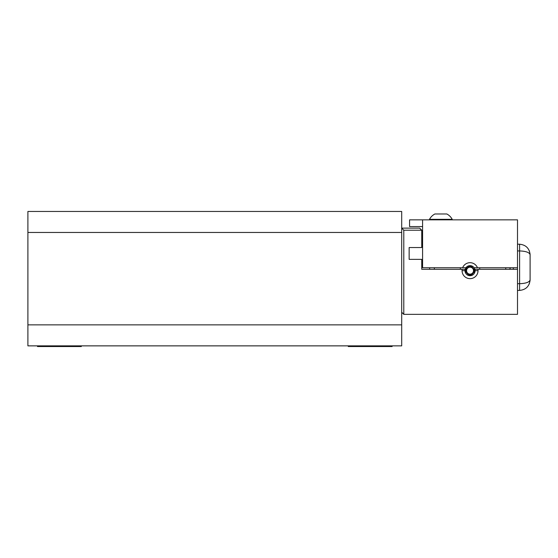 <?xml version="1.0" encoding="UTF-8"?>
<svg xmlns="http://www.w3.org/2000/svg" width="558" height="558" viewBox="0 0 558 558"><rect width="100%" height="100%" fill="white"/><g stroke="black" fill="none" stroke-linecap="round" stroke-linejoin="round"><path stroke-width="0.84" d="M27.9 211.461L27.9 324.861L401.697 324.861L27.9 324.861L27.9 345.862L401.697 345.862L401.697 232.463L27.9 232.463L401.697 232.463L401.697 211.461L27.9 211.461M81.322 345.862L81.322 346.539L37.477 346.539L37.477 345.862M392.121 345.862L392.121 346.539L348.276 346.539L348.276 345.862M409.565 219.852L409.565 226.576L409.565 219.852L517.503 219.852L517.503 290.502M438.274 213.979L437.005 213.979M432.429 219.329L452.217 219.329A12.876 12.876 0 0 0 446.832 213.979L434.884 213.979A12.876 12.876 0 0 0 429.493 219.329L432.429 219.329M466.558 270.672A3.481 3.481 90 0 1 470.038 267.191A3.481 3.481 90 0 1 473.526 270.672A3.481 3.481 90 0 1 470.038 274.152A3.481 3.481 90 0 1 466.558 270.672M474.028 270.672A3.99 3.99 90 0 1 470.038 274.662A3.99 3.99 90 0 1 466.725 268.447A3.99 3.99 -90 0 1 467.032 268.049A3.99 3.99 90 0 1 474.028 270.672M409.565 226.576L422.587 226.576L422.587 267.735L465.951 267.735A5.043 5.043 0 0 1 474.14 267.735L517.503 267.735M462.624 267.735A7.979 7.979 0 0 1 477.467 267.735M513.304 267.735L513.304 269.298M478.025 269.298L478.025 270.672A7.979 7.979 0 0 1 470.045 278.651A7.979 7.979 0 0 1 462.066 270.672L465.002 270.672A5.043 5.043 0 0 0 470.045 275.715A5.043 5.043 0 0 0 475.088 270.672L475.088 269.298L517.503 269.298L517.503 314.349L403.797 314.349L401.697 312.25M465.553 272.953L465.553 267.735M474.53 267.735L474.53 272.974M510.444 267.735L509.642 269.298M429.646 269.298L429.646 267.735M421.743 232.819L422.587 232.819M409.147 259.358L409.147 247.543L409.147 259.358L421.743 259.358L421.743 269.298L465.002 269.298L465.002 270.672L462.066 270.672L462.066 269.298M479.727 269.298L479.727 267.735M460.357 269.298L460.357 267.735M419.644 228.124L421.743 230.224L403.797 230.224L401.697 228.124L419.644 228.124M409.147 247.543L421.743 247.543L421.743 230.224M403.797 230.224L403.797 314.349M467.262 266.473L472.828 266.473M465.63 273.106L465.63 267.735M467.262 274.871L472.828 274.871M474.453 273.12L474.453 267.735M467.032 268.049L467.032 267.582L466.076 267.582L466.076 268.447L466.725 268.447M517.503 283.694L519.603 283.694C525.929 283.45 529.43 282.195 530.1 279.914C529.43 286.247 525.929 289.741 519.603 290.411L519.603 250.933C525.929 251.17 529.43 252.432 530.1 254.713C529.43 248.38 525.929 244.878 519.603 244.216L517.503 244.216M517.503 250.933L519.603 250.933L519.603 244.216C525.929 244.878 529.43 248.38 530.1 254.713L530.1 279.914C529.43 286.247 525.929 289.741 519.603 290.411L517.503 290.411M422.587 219.852L422.587 226.576M505.743 269.298L505.743 267.735M434.347 267.735L434.347 269.298M478.025 270.672L475.088 270.672M429.493 219.852L429.493 219.329M530.079 254.002L529.298 250.695L530.079 254.002M529.298 283.931L530.079 280.618L529.298 283.931M452.217 219.852L452.217 219.329"/></g></svg>
